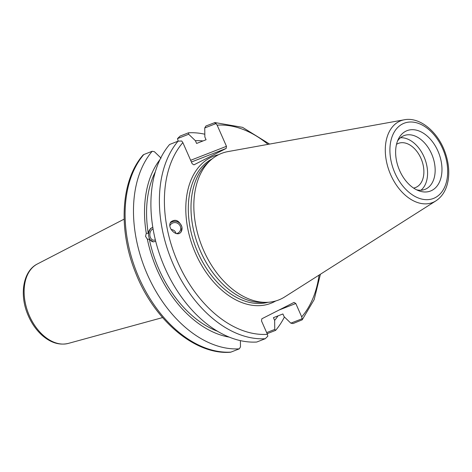 <?xml version="1.0" encoding="UTF-8"?>
<svg xmlns="http://www.w3.org/2000/svg" width="472" height="472" viewBox="0 0 472 472"><rect width="100%" height="100%" fill="white"/><g stroke="black" fill="none" stroke-linecap="round" stroke-linejoin="round"><path stroke-width="0.71" d="M178.192 141.122L177.501 138.609L180.103 136.078L188.475 132.809A112.365 74.364 -111.3 0 1 204.818 134.219M176.05 233.516C175.383 231.132 173.714 229.781 171.047 229.463M153.064 228.92A5.735 4.13 -87.5 0 0 149.872 235.109A5.735 4.13 -87.5 0 0 153.742 240.201A5.735 4.13 -87.5 0 0 155.335 239.835M155.689 241.263L153.353 241.882L149.335 239.233L147.347 239.145L145.535 236.36L146.273 233.28L148.261 233.369L148.999 230.832L150.468 228.631L152.775 227.179M152.792 227.28A7.434 5.351 -87.5 0 0 148.798 236.496A7.434 5.351 -87.5 0 0 153.5 241.888M176.487 233.616A5.735 5.481 35.9 0 0 178.28 223.734A5.735 5.481 35.9 0 0 169.885 225.734M180.965 232.082A7.08 6.761 35.9 0 0 181.927 227.233A7.08 6.761 35.9 0 0 177.242 221.74A7.08 6.761 35.9 0 0 170.286 222.973M181.985 227.15L181.112 231.888C177.053 238.077 166.315 227.604 170.87 221.899C175.495 218.666 179.201 220.412 181.985 227.15M146.273 233.28A102.489 67.832 -111.3 0 1 159.955 159.589M161.105 158.155L154.391 151.683L152.173 151.276A112.365 74.364 -111.3 0 0 147.429 274.633A112.365 74.364 -111.3 0 0 239.304 348.843L230.932 352.112A112.365 74.364 -111.3 0 1 139.051 277.902A112.365 74.364 -111.3 0 1 143.795 154.545L143.122 154.981C120.903 180.156 117.994 229.303 135.393 272.255C153.595 319.768 194.771 355.115 230.389 352.242L230.932 352.112M240.395 340.625L240.478 346.873L239.304 348.843M229.262 337.12A102.489 67.832 -111.3 0 1 147.347 239.145M148.261 233.369A99.621 65.932 -111.3 0 1 155.306 171.832M177.501 138.609L188.682 134.243L195.396 140.709L196.6 143.447L206.069 139.747L204.86 137.016L204.736 127.977L216.023 123.57L217.144 125.163L226.471 146.314L190.653 160.297M269.589 144.078L242.543 127.346L214.931 122.567L205.91 126.006L204.736 127.977M279.052 310.033L295.796 303.496L301.702 316.883L302.109 318.753L290.823 323.161L293.041 323.568L302.198 319.827L314.175 299.59L320.405 274.244M290.823 323.161L284.109 316.694L282.905 313.957L273.435 317.656L274.639 320.388L274.769 329.432L266.65 332.601M195.396 140.709A102.489 67.832 -111.3 0 1 202.995 140.945M396.515 144.314A23.688 15.676 -111.3 0 1 397.389 143.818A23.688 15.676 -111.3 0 1 398.321 143.399A23.688 15.676 -111.3 0 1 421.537 159.76A23.688 15.676 -111.3 0 1 415.549 187.526A23.688 15.676 -111.3 0 1 413.596 188.08M191.414 162.014L226.135 148.462L193.939 164.84L192.181 163.755L182.853 142.603L181.732 141.01L178.086 141.157A112.365 74.364 68.7 0 0 173.342 264.515A112.365 74.364 68.7 0 0 265.223 338.725L267.819 336.2L267.412 334.323L261.506 320.936L261.842 318.789L294.038 302.41L295.796 303.496M226.135 148.462L226.471 146.314M435.986 200.824L284.734 296.906A78.653 52.056 -111.3 0 1 266.444 302.351L262.214 302.434A77.154 51.059 -111.3 0 1 200.57 251.423A77.154 51.059 -111.3 0 1 207.692 162.775L210.86 159.967A78.653 52.056 -111.3 0 1 228 151.583L404.345 119.77A43.872 29.034 68.7 0 0 390.733 174.858A43.872 29.034 68.7 0 0 434.364 201.75A43.872 29.034 68.7 0 0 435.986 200.824C442.942 196.128 447.078 188.688 448.4 178.51C449.433 169.566 448.164 160.397 444.594 151.005C437.219 131.245 419.514 116.743 404.345 119.77M284.415 316.989A112.365 74.364 -111.3 0 1 275.613 330.37L267.128 333.68M188.682 134.243L188.475 132.809M265.223 338.725L256.738 342.035A112.365 74.364 -111.3 0 1 164.858 267.83A112.365 74.364 -111.3 0 1 169.601 144.473L178.086 141.157M302.109 318.753L302.198 319.827M214.394 122.69L216.023 123.57M399.642 170.575A32.385 21.429 -111.3 0 1 398.492 138.851A32.385 21.429 -111.3 0 1 426.44 135.405A32.385 21.429 -111.3 0 1 441.644 174.357A32.385 21.429 -111.3 0 1 418.752 190.759A32.385 21.429 -111.3 0 1 399.642 170.575M266.444 302.351A78.653 52.056 -111.3 0 1 203.597 250.343A78.653 52.056 -111.3 0 1 210.86 159.967M143.795 154.545L152.173 151.276M275.613 330.37L274.769 329.432M217.551 331.261A99.621 65.932 -111.3 0 1 149.335 239.233M278.032 315.862A102.489 67.832 -111.3 0 1 274.639 320.388M400.48 137.73A28.845 19.087 -111.3 0 1 424.717 158.521A28.845 19.087 -111.3 0 1 420.977 190.234M397.524 141.045A28.845 19.087 -111.3 0 1 404.026 135.635A28.845 19.087 -111.3 0 1 432.299 155.559A28.845 19.087 -111.3 0 1 425.007 189.372A28.845 19.087 -111.3 0 1 416.552 189.797M37.359 263.99C23.299 270.91 19.405 293.808 27.4 313.567C30.957 322.565 36.008 329.946 42.545 335.704C50.982 342.896 59.584 345.457 68.357 343.398A42.728 28.279 -111.3 0 1 29.417 315.833A42.728 28.279 -111.3 0 1 37.359 263.99L124.142 219.132M268.067 302.281A77.154 51.059 -111.3 0 1 197.88 252.473A77.154 51.059 -111.3 0 1 212.099 158.917M218.66 154.68A78.918 52.233 68.7 0 0 193.107 247.399A78.918 52.233 68.7 0 0 274.084 301.868A78.918 52.233 68.7 0 0 275.766 300.953M267.412 334.323A108.825 72.021 -111.3 0 1 177.909 262.485A108.825 72.021 -111.3 0 1 182.853 142.603M217.144 125.163A108.825 72.021 -111.3 0 1 268.043 144.361M319.078 275.087A108.825 72.021 -111.3 0 1 301.702 316.883M435.072 197.727A40.368 26.721 -111.3 0 1 389.984 152.904A40.368 26.721 -111.3 0 1 431.343 131.865A40.368 26.721 -111.3 0 1 435.072 197.727M68.357 343.398L162.575 317.591"/></g></svg>
